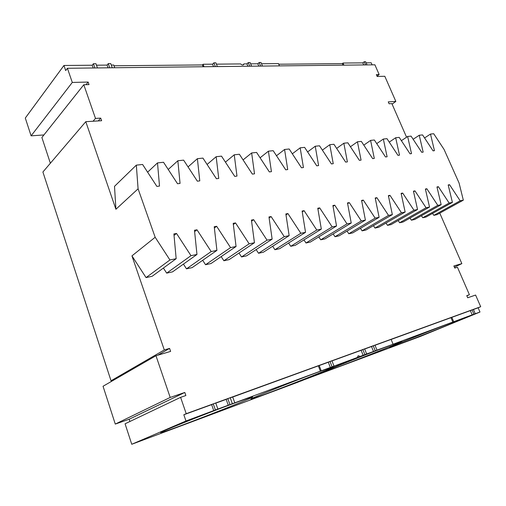 <?xml version="1.0" encoding="UTF-8"?>
<svg xmlns="http://www.w3.org/2000/svg" width="506" height="506" viewBox="0 0 506 506"><rect width="100%" height="100%" fill="white"/><g stroke="black" fill="none" stroke-linecap="round" stroke-linejoin="round"><path stroke-width="0.76" d="M454.382 267.181L461.851 263.626L453.857 265.966L454.774 268.072L457.456 267.276L469.416 294.732L466.76 295.637L467.689 297.775L475.596 295.055L480.7 306.718L478.132 307.787L479.985 312.038L420.258 336.471L300.684 381.031M217.89 409.069L357.198 357.54L297.711 382.264L131.756 444.274L185.974 420.992L215.404 409.993L213.266 403.927L215.752 403.029L217.89 409.069L215.404 409.993M31.106 135.842L72.288 82.44L67.418 68.278L65.704 70.574L63.958 65.476L25.3 118.05L31.106 135.842L43.927 134.944M50.366 163.242L41.89 137.505L83.794 84.742L89.024 84.603L88.139 82.054L72.288 82.44M111.029 380.765L164.298 349.943L131.946 255.872L155.165 237.27L138.087 188.82L115.918 209.269L85.786 121.68L42.902 171.996L111.029 380.765L114.305 379.759M185.974 420.992L183.83 414.749L186.227 413.693L180.604 397.349L185.866 395.534L184.804 392.454L170.193 397.444L115.279 424.079L103.041 386.255L155.968 355.731L170.617 351.404L169.58 348.4L164.298 349.943M115.279 424.079L129.156 419.24L129.897 421.492M180.604 397.349L125.071 423.794L131.756 444.274M439.771 213.134L461.851 263.626M186.227 413.693L480.7 306.718M170.193 397.444L155.968 355.731M131.946 255.872L146.051 277.592L152.161 276.27L176.164 258.699L173.9 233.924L176.518 233.456L190.99 255.675L196.967 254.461L194.481 230.249L196.992 229.8L211.179 251.558L216.91 250.394L214.234 226.72L216.644 226.29L230.553 247.611L236.062 246.492L233.203 223.336L235.518 222.918L249.161 243.816L254.455 242.741L251.431 220.078L253.664 219.68L267.048 240.173L272.139 239.136L268.971 216.947L271.115 216.568L284.258 236.663L289.154 235.663L285.852 213.937L287.914 213.564L300.823 233.285L305.535 232.324L302.107 211.034L304.1 210.673L316.781 230.034L321.323 229.11L317.781 208.232L319.703 207.89L332.164 226.897L336.541 226.005L332.904 205.531L334.757 205.202L347.002 223.873L351.227 223.013L347.495 202.925L349.285 202.609L361.322 220.951L365.408 220.123L361.588 200.414L363.314 200.104L375.155 218.137L379.102 217.327L375.205 197.979L376.875 197.682L388.526 215.411L392.34 214.633L388.374 195.626L389.993 195.341L401.454 212.773L405.142 212.02L401.119 193.355L402.681 193.077L413.959 210.224L417.532 209.497L413.446 191.154L414.964 190.882L426.065 207.757L429.524 207.049L425.394 189.016L426.855 188.757L437.791 205.366L441.143 204.683L436.963 186.954L438.386 186.701L449.157 203.051L452.408 202.387L448.183 184.949L449.562 184.703L460.175 200.8L463.325 200.161L459.068 183.008L444.066 149.434L433.705 133.729L430.486 134.071L434.458 150.674L433.066 150.851L422.554 134.906L419.24 135.26L423.161 152.123L421.726 152.312L411.062 136.12L407.64 136.481L411.517 153.622L410.037 153.818L399.209 137.373L395.679 137.746L399.5 155.171L397.969 155.367L386.976 138.663L383.339 139.049L387.103 156.765L385.521 156.968L374.358 139.998L370.594 140.396L374.295 158.416L372.663 158.625L361.322 141.376L357.438 141.788L361.063 160.117L359.38 160.332L347.85 142.8L343.84 143.223L347.382 161.876L345.642 162.103L333.928 144.267L329.779 144.71L333.239 163.697L331.436 163.931L319.526 145.791L315.232 146.24L318.597 165.582L316.731 165.823L304.618 147.366L300.172 147.834L303.429 167.537L301.5 167.783L289.179 148.992L284.574 149.479L287.718 169.561L285.719 169.814L273.183 150.687L268.408 151.186L271.431 171.654L269.35 171.92L256.593 152.439L251.64 152.957L254.524 173.83L252.367 174.108L239.382 154.254L234.24 154.798L236.979 176.088L234.733 176.379L221.508 156.139L216.163 156.708L218.744 178.435L216.416 178.738L202.938 158.106L197.384 158.688L199.781 180.876L197.359 181.186L183.621 160.143L177.846 160.756L180.054 183.419L177.53 183.741L163.527 162.268L157.505 162.9L159.504 186.063L156.873 186.398L142.591 164.475L136.323 165.139L138.087 188.82M163.387 268.053L166.683 273.126L172.546 271.861L196.967 254.461M183.425 264.107L186.505 268.838L192.141 267.623L216.91 250.394M202.672 260.293L205.556 264.72L210.977 263.55L236.062 246.492M221.179 256.605L223.886 260.754L229.104 259.629L254.455 242.741M238.99 253.038L241.533 256.94L246.555 255.853L272.139 239.136M256.137 249.591L258.534 253.259L263.373 252.216L289.154 235.663M272.658 246.251L274.922 249.717L279.597 248.705L305.535 232.324M288.597 243.025L290.735 246.295L295.245 245.321L321.323 229.11M303.973 239.895L305.997 242.994L310.355 242.051L336.541 226.005M318.818 236.865L320.747 239.806L324.953 238.895L351.227 223.013M333.163 233.93L334.997 236.726L339.058 235.847L365.408 220.123M347.034 231.084L348.773 233.74L352.707 232.893L379.102 217.327M360.449 228.326L362.106 230.856L365.914 230.034L392.34 214.633M373.434 225.651L375.016 228.067L378.703 227.27L405.142 212.02M386.008 223.057L387.52 225.36L391.094 224.588L417.532 209.497M398.19 220.54L399.639 222.741L403.099 221.995L429.524 207.049M409.999 218.092L411.384 220.199L414.743 219.477L441.143 204.683M421.454 215.714L422.782 217.738L426.039 217.03L452.408 202.387M432.56 213.405L433.838 215.347L437.001 214.658L463.325 200.161M377.046 76.178L379.152 74.54L376.356 74.603L377.172 76.469L384.807 76.273L395.844 101.421L388.26 101.87L389.089 103.768L391.859 103.597L406.565 137.208M233.165 403.592C245.821 398.918 252.336 396.691 252.703 396.913C254.632 397.571 160.661 434.04 160.699 432.586C158.327 432.668 204.456 414.18 233.165 403.592M319.545 371.575L333.682 366.749C335.206 367.343 250.565 400.404 250.989 399.032C248.604 399.221 294.511 380.803 319.545 371.575M300.773 381.119L360.304 356.388L358.197 355.718L357.198 357.54M360.304 356.388L364.877 354.617L362.865 349.576L364.636 348.931L366.648 353.96L364.877 354.617M373.517 351.493L375.25 350.772L373.251 345.807L371.524 346.534L373.517 351.493L366.648 353.96M375.016 345.263L391.119 339.412L393.086 344.238L375.25 350.772M393.086 344.238L473.932 314.213L472.06 309.906L473.382 309.425L475.254 313.72L473.932 314.213M479.985 312.038L475.254 313.72M452.01 322.474C432.643 329.602 387.254 347.812 389.595 347.477C388.747 348.672 461.092 320.184 459.998 319.748L452.01 322.474M391.359 344.953C369.399 353.043 323.714 371.379 326.085 371.113C325.409 372.391 403.13 341.892 401.865 341.367L391.359 344.953M466.848 295.846L469.416 294.732M395.844 101.421L392.099 104.147M67.418 68.278L374.895 64.806L379.152 74.54M366.129 62.839L371.195 62.795L372.087 64.838M242.823 64.983L243.943 63.908L246.928 63.876L247.87 66.242M249.717 66.223L248.269 62.592L246.928 63.876M248.269 62.592L250.128 62.573L251.577 66.197M250.641 63.845L257.839 63.781L258.781 66.122M260.634 66.096L259.192 62.51L257.839 63.781M259.192 62.51L261.007 62.497L262.45 66.077M261.513 63.75L278.496 63.604L279.426 65.888M365.604 64.913L364.225 61.738L362.834 62.87L343.005 63.041L342.315 63.617L278.743 64.218M364.225 61.738L365.648 61.726L367.027 64.894M216.397 64.148L240.685 63.933C241.798 65.002 242.766 65.249 243.595 64.667L243.943 63.908M215.347 66.609L213.88 62.839L215.885 62.826L217.346 66.583M213.88 62.839L212.564 64.18L213.519 66.628M204.038 66.735L203.083 64.262L212.564 64.18M203.083 64.262L202.432 64.932L114.021 65.767M111.263 65.059L113.755 65.04L114.729 67.747M109.764 67.798L108.271 63.617L110.738 63.598L112.231 67.772M108.271 63.617L107.076 65.097L108.044 67.817M96.469 65.192L107.076 65.097M94.907 67.968L93.408 63.724L95.95 63.705L97.443 67.937M93.408 63.724L92.237 65.23L93.205 67.987M63.958 65.476L92.237 65.23M86.039 84.685L88.139 82.054M93.047 121.238L95.489 118.417L83.794 84.742M98.259 120.921L100.713 118.113L95.489 118.417M85.786 121.68L101.624 120.719L100.713 118.113M157.777 355.199L169.58 348.4M129.156 419.24L184.804 392.454M433.838 215.347L460.175 200.8M448.303 185.436L449.562 184.703M422.782 217.738L449.157 203.051M437.083 187.46L438.386 186.701M411.384 220.199L437.791 205.366M425.514 189.554L426.855 188.757M399.639 222.741L426.065 207.757M413.573 191.711L414.964 190.882M387.52 225.36L413.959 210.224M401.245 193.943L402.681 193.077M375.016 228.067L401.454 212.773M388.507 196.246L389.993 195.341M362.106 230.856L388.526 215.411M375.338 198.63L376.875 197.682M348.773 233.74L375.155 218.137M361.72 201.103L363.314 200.104M334.997 236.726L361.322 220.951M347.628 203.659L349.285 202.609M320.747 239.806L347.002 223.873M333.043 206.309L334.757 205.202M305.997 242.994L332.164 226.897M317.92 209.054L319.703 207.89M290.735 246.295L316.781 230.034M302.253 211.906L304.1 210.673M274.922 249.717L300.823 233.285M285.991 214.867L287.914 213.564M258.534 253.259L284.258 236.663M269.11 217.947L271.115 216.568M241.533 256.94L267.048 240.173M251.577 221.147L253.664 219.68M223.886 260.754L249.161 243.816M233.342 224.487L235.518 222.918M205.556 264.72L230.553 247.611M214.373 227.966L216.644 226.29M186.505 268.838L211.179 251.558M194.62 231.596L196.992 229.8M166.683 273.126L190.99 255.675M174.032 235.385L176.518 233.456M146.051 277.592L169.934 259.97L176.164 258.699M155.165 237.27L169.934 259.97M183.83 414.749L211.641 404.642L213.766 410.689M473.42 309.501L478.132 307.787M472.06 309.906L470.346 310.614L472.212 314.915M391.132 339.456L470.346 310.614M373.251 345.807L374.978 345.174L376.976 350.133M364.674 349.026L371.524 346.534M362.865 349.576L361.145 350.31L363.144 355.332M331.98 360.904L361.145 350.31M332.069 366.768L330.026 361.512L331.942 360.81L333.985 366.059M330.026 361.512L328.312 362.239L330.348 367.489M321.253 370.86L319.21 365.547L328.312 362.239M319.21 365.547L232.722 397.039M230.268 397.874L232.703 396.989L234.816 402.89M229.945 404.604L227.814 398.646L230.23 397.767L232.355 403.712M227.814 398.646L226.169 399.36L228.288 405.306M215.79 403.137L226.169 399.36M213.266 403.927L211.641 404.642M115.918 209.269L114.501 186.353L136.323 165.139M320.399 371.214L318.356 365.914M451.833 317.344L453.724 321.765M450.979 317.705L452.864 322.12M362.834 62.87L363.732 64.932M343.005 63.041L343.916 65.16M342.315 63.617L342.979 65.166M203.127 66.748L202.432 64.932M147.613 172.179L157.505 162.9M168.226 169.478L177.846 160.756M188.042 166.91L197.384 158.688M207.093 164.463L216.163 156.708M225.429 162.135L234.24 154.798M243.082 159.915L251.64 152.957M260.097 157.79L268.408 151.186M276.504 155.753L284.574 149.479M292.335 153.805L300.172 147.834M307.616 151.933L315.232 146.24M322.379 150.137L329.779 144.71M336.648 148.41L343.84 143.223M350.449 146.753L357.438 141.788M363.801 145.152L370.594 140.396M376.73 143.609L383.339 139.049M389.253 142.123L395.679 137.746M401.385 140.681L407.64 136.481M413.149 139.295L419.24 135.26M424.559 137.955L430.486 134.071"/></g></svg>
